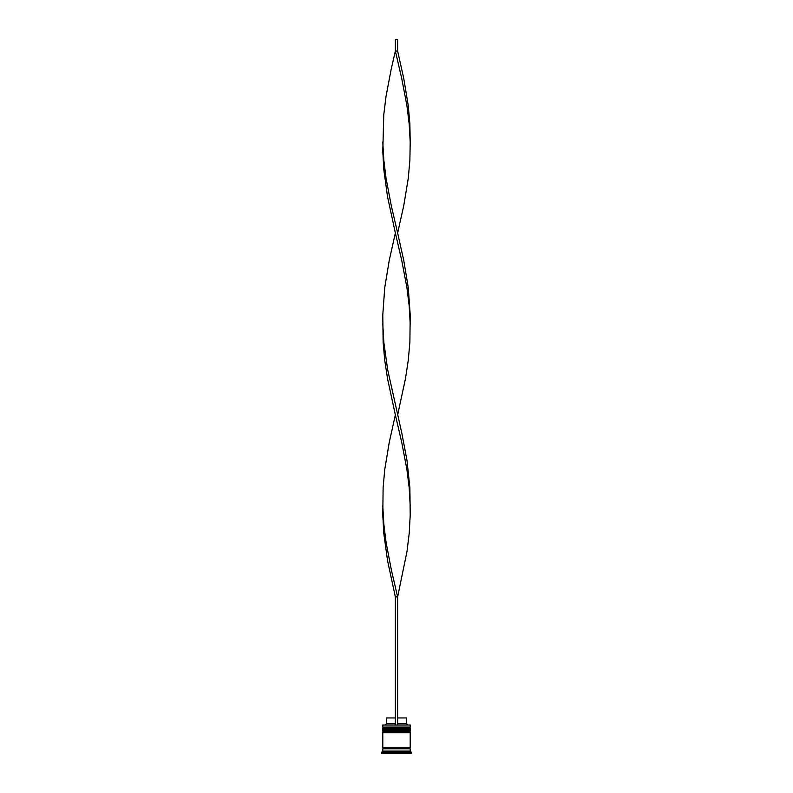 <?xml version="1.0" encoding="UTF-8"?>
<svg xmlns="http://www.w3.org/2000/svg" width="793" height="793" viewBox="0 0 793 793"><rect width="100%" height="100%" fill="white"/><g stroke="black" fill="none" stroke-linecap="round" stroke-linejoin="round"><path stroke-width="1.19" d="M410.199 728.46L382.801 728.46A0.684 0.684 0 0 1 383.485 727.776L382.801 727.082L410.199 727.082L409.515 727.776L383.485 727.776L409.515 727.776A0.684 0.684 0 0 1 410.199 728.46L410.199 728.688A0.684 0.684 0 0 1 409.515 729.372M383.485 729.372A0.684 0.684 0 0 1 382.801 728.688L410.199 728.688M410.199 731.88L382.801 731.88A0.684 0.684 0 0 1 383.485 731.196L382.801 730.512L410.199 730.512L409.515 731.196L383.485 731.196L409.515 731.196A0.684 0.684 0 0 1 410.199 731.88L410.199 732.108A0.684 0.684 0 0 1 409.515 732.791M383.485 732.791A0.684 0.684 0 0 1 382.801 732.108L410.199 732.108M382.91 748.78A0.575 0.575 0 0 0 383.485 748.215A0.575 0.575 0 0 0 382.91 747.64M410.09 748.78A0.575 0.575 0 0 1 409.515 748.215A0.575 0.575 0 0 1 410.09 747.64M382.801 725.03L410.199 725.03L382.801 725.03L382.801 727.082M382.801 751.07L382.801 748.78L410.199 748.78L410.199 751.07L382.801 751.07L381.651 752.21L381.651 753.35L411.349 753.35L411.349 752.21L381.651 752.21M410.199 751.07L411.349 752.21M410.199 725.03L410.199 727.082M410.199 730.512L410.199 729.372L382.801 729.372L382.801 730.512M410.199 732.791L382.801 732.791L382.801 747.64L410.199 747.64L410.199 732.791M397.64 717.952L406.551 717.952L406.551 723.662L407.691 724.802M406.551 723.662L397.64 723.662M395.36 723.662L386.449 723.662L385.309 724.802M395.36 717.952L386.449 717.952L386.449 723.662M397.64 724.802L397.64 596.911L395.36 596.911L387.519 560.522L383.772 533.223L382.791 515.034L383.118 487.735L384.744 469.545L389.264 442.256L395.36 414.957L387.519 378.568L384.744 360.379L383.118 342.179L382.791 314.89L384.744 287.601L389.264 260.302L395.36 233.013L387.519 196.624L383.772 169.335L382.791 151.136L383.772 114.747L386.003 96.558L391.177 69.269L395.36 51.069L397.64 51.069L403.736 78.358L408.256 105.657L409.882 123.847L410.199 142.046L409.178 123.847L406.918 105.657L401.704 78.358L395.36 51.069L395.36 39.65L397.64 39.65L397.64 51.069M395.36 724.802L395.36 596.911M382.801 505.934L383.822 524.133L386.082 542.323L391.296 569.612L397.64 596.911L406.997 551.422L409.228 533.223L410.209 515.034L409.882 487.735L406.997 460.446L401.823 433.156L387.618 369.479L383.822 342.179L382.801 323.99M410.199 505.934L409.178 487.735L406.918 469.545L401.704 442.256L395.36 414.957M397.64 414.957L405.481 378.568L408.256 360.379L409.882 342.179L410.209 314.89L408.256 287.601L403.736 260.302L397.64 233.013L403.736 205.724L408.256 178.435L409.882 160.236L410.199 142.046M397.64 233.013L391.296 205.724L386.082 178.435L383.822 160.236L382.801 142.046M410.199 323.99L409.178 305.791L406.918 287.601L401.704 260.302L395.36 233.013"/></g></svg>
